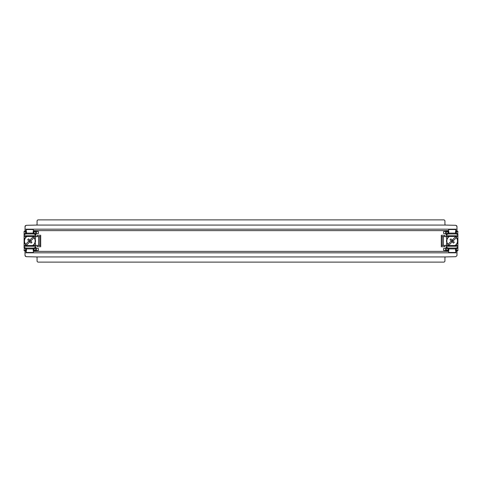 <?xml version="1.0" encoding="UTF-8"?>
<svg xmlns="http://www.w3.org/2000/svg" width="482" height="482" viewBox="0 0 482 482"><rect width="100%" height="100%" fill="white"/><g stroke="black" fill="none" stroke-linecap="round" stroke-linejoin="round"><path stroke-width="0.72" d="M24.1 246.338A2.416 1.705 0 0 0 26.462 248.043L26.462 248.893A2.416 1.705 0 0 1 24.1 247.188L24.1 245.525L35.566 245.525L35.566 250.652L38.44 250.399L38.44 248.489L36.427 248.29L35.566 247.133L35.764 247.796M25.395 256.37L25.004 255.478L26.209 256.689L36.59 256.93A1.205 1.205 0 0 1 37.072 257.894L37.072 260.913A1.205 1.205 0 0 0 38.277 262.118L443.723 262.118A1.205 1.205 0 0 0 444.928 260.913L444.928 257.894A1.205 1.205 0 0 1 445.41 256.93L455.791 256.689L456.99 255.568M25.389 225.636L25.004 226.522L26.209 225.311L36.59 225.07A1.205 1.205 0 0 0 37.072 224.106L37.072 221.087A1.205 1.205 0 0 1 38.277 219.882L443.723 219.882A1.205 1.205 0 0 1 444.928 221.087L444.928 224.106A1.205 1.205 0 0 0 445.41 225.07L36.59 225.07M25.058 226.166L25.004 231.348M456.605 225.63L456.996 226.522L455.791 225.311L445.41 225.07M448.549 251.863L449.176 252.466A0.687 0.687 0 0 1 448.549 251.863L448.549 250.652M455.791 251.863A0.687 0.687 0 0 1 455.159 252.466L455.791 251.863L455.791 250.652M456.996 250.652L456.996 252.827L25.004 252.827L25.004 250.652M26.209 251.863L26.841 252.466A0.687 0.687 0 0 1 26.209 251.863L26.209 250.652M32.915 252.448L33.451 251.863A0.687 0.687 0 0 1 32.824 252.466L32.915 252.448M26.841 229.534L26.209 230.137A0.687 0.687 0 0 1 26.841 229.534L32.824 229.534A0.687 0.687 0 0 1 33.451 230.137L32.824 229.534M448.79 245.555L447.188 243.717L446.434 243.717L446.434 247.188A2.416 1.705 0 0 0 448.796 248.893L455.538 248.893A2.416 1.705 0 0 0 457.9 247.188L457.9 234.812A2.416 1.705 180 0 0 455.538 233.107L448.796 233.107A2.416 1.705 180 0 0 446.434 234.812L446.434 235.77L457.9 235.77M457.9 235.662A2.416 1.705 180 0 0 455.538 233.957L448.796 233.957L448.79 231.348L446.434 231.348L446.434 238.283L447.188 238.283L448.79 236.445M457.9 246.23L446.434 246.23L446.681 247.941M445.573 250.58L443.561 250.399L443.561 248.489L445.573 248.29L445.573 250.58L446.434 250.652L446.434 247.941M457.9 246.73L457.9 250.652L455.544 250.652L455.538 248.043A2.416 1.705 0 0 0 457.9 246.338M457.653 234.059L457.9 231.348L455.544 231.348L455.538 233.957M457.9 234.059L457.9 235.27M449.176 229.534L448.549 230.137A0.687 0.687 0 0 1 449.176 229.534L455.159 229.534A0.687 0.687 0 0 1 455.791 230.137L455.159 229.534M447.995 231.348L447.868 233.252M456.472 233.252L456.346 231.348M448.796 233.957A2.416 1.705 180 0 0 446.434 235.662M457.9 236.475L446.434 236.475M446.434 245.525L457.9 245.525M454.46 245.573L455.255 245.525M455.484 245.525L456.412 245.525M456.346 250.652L456.472 248.748M455.544 236.445L457.147 238.283A5.67 5.67 0 0 1 457.147 243.717L456.141 244.983L456.255 245.525M456.141 244.983L455.544 245.555M449.344 236.475A5.332 5.332 0 0 0 447.995 244.32L447.868 244.446A5.507 5.507 0 0 0 448.724 245.296L448.85 245.175A5.332 5.332 0 0 0 449.344 245.525M447.188 243.717A5.67 5.67 0 0 1 447.188 238.283M447.868 244.446L451.315 241L450.037 239.723L450.887 238.867L452.17 240.144L455.49 236.825A5.332 5.332 0 0 0 454.99 236.475M454.99 245.525A5.332 5.332 0 0 0 456.34 237.68L456.466 237.554A5.507 5.507 0 0 0 455.611 236.704M451.315 241L452.17 241.856L448.724 245.296M452.17 240.144L453.02 241L456.466 237.554M24.1 235.27L24.1 231.348L26.456 231.348L26.462 233.957A2.416 1.705 180 0 0 24.1 235.662L24.1 245.525M24.1 235.662L24.1 234.812A2.416 1.705 180 0 1 26.462 233.107L33.204 233.107A2.416 1.705 180 0 1 35.566 234.812L35.566 235.662A2.416 1.705 180 0 0 33.204 233.957L33.21 231.348L33.806 231.348L33.806 233.168M25.528 248.748L25.654 250.652L24.1 250.652L24.347 247.941M24.1 246.73L24.1 247.941M27.01 236.475A5.332 5.332 0 0 0 25.66 244.32L28.98 241L31.113 243.133L31.963 242.277L30.685 241L34.005 237.68A5.332 5.332 0 0 1 32.656 245.525M25.853 236.475L25.859 237.017L26.456 236.445M25.745 245.525L25.859 244.983L24.853 243.717A5.67 5.67 0 0 1 24.853 238.283L25.859 237.017M39.789 245.525L39.789 236.475M34.132 248.748L34.005 250.652L33.21 250.652L33.21 248.893A2.416 1.705 0 0 0 35.566 247.188L35.566 246.23L24.1 246.23M33.21 236.445L34.812 238.283A5.67 5.67 0 0 1 34.812 243.717L33.806 244.983L33.921 245.525M34.077 245.525L32.125 245.573M25.588 245.525L27.54 245.573M34.077 236.475L32.125 236.427M33.921 236.475L33.806 237.017M34.132 233.252L33.806 231.348M453.02 241L454.303 242.277L453.448 243.133L452.17 241.856M451.459 241.145L452.309 240.289M452.026 241.711L452.881 240.855M26.462 248.043L33.204 248.043A2.416 1.705 0 0 0 35.566 246.338M33.204 248.043L33.204 248.893L26.462 248.893L26.456 250.652L25.654 250.652M446.434 246.338A2.416 1.705 0 0 0 448.796 248.043L448.79 250.652L447.995 250.652L447.868 248.748M445.573 233.71L443.561 233.511L443.561 231.601L445.573 231.42L445.573 233.71L446.434 234.867M446.434 231.348L445.573 231.42M445.573 248.29L446.434 247.133M456.255 236.475L456.141 237.017M442.211 245.525L442.211 236.475M442.211 236.535L446.434 236.535M442.211 245.465L446.434 245.465M444.928 245.465L444.928 246.73L441.307 246.73L441.307 235.27L444.928 235.27L444.928 236.535M441.307 236.475L444.928 236.475M441.307 245.525L444.928 245.525M37.072 245.465L37.072 246.73L40.693 246.73L40.693 235.27L37.072 235.27L37.072 236.535M40.693 236.475L37.072 236.475M40.693 245.525L37.072 245.525M34.005 231.348L38.44 231.601L38.44 233.511L36.427 233.71L35.566 234.867L35.764 234.204M35.319 234.059L35.566 235.662M25.004 229.173L456.996 229.173L456.996 230.625L455.791 230.625M455.791 231.348L455.791 230.137M24.1 236.475L35.566 236.475L35.566 235.77L24.1 235.77M27.54 236.427L25.588 236.475M28.98 241L27.697 239.723L28.552 238.867L30.685 241M29.119 241.145L29.974 240.289M29.691 241.711L30.541 240.855M27.01 245.525A5.332 5.332 0 0 1 26.51 245.175L29.83 241.856M33.276 236.704L33.276 236.704A5.507 5.507 0 0 1 34.132 237.554M29.83 240.144L33.15 236.825A5.332 5.332 0 0 0 32.656 236.475M25.534 244.446A5.507 5.507 0 0 0 26.389 245.296M26.456 245.555L25.859 244.983M33.806 244.983L33.21 245.555M35.566 236.535L39.789 236.535M35.566 245.465L39.789 245.465M449.176 252.466L455.159 252.466M448.549 230.137L448.549 231.348M448.079 245.525L448.194 244.983M448.194 236.475L448.194 236.987L448.079 236.475M447.923 245.525L449.875 245.573M449.875 236.427L447.923 236.475M455.255 236.475L454.46 236.427M456.412 236.475L455.484 236.475M25.853 236.987L25.745 236.475M25.654 231.348L25.528 233.252M26.841 252.466L32.824 252.466M33.451 251.863L33.451 250.652M33.451 231.348L33.451 230.137M26.209 230.137L26.209 231.348M448.796 248.043L455.538 248.043M446.434 250.652L447.995 250.652M456.996 255.478L456.996 252.827M456.996 229.173L456.996 226.522M456.996 231.348L456.996 230.625M25.004 255.478L25.004 252.827M34.005 250.652L35.566 250.652M35.566 234.059L35.566 231.348M26.462 233.957L33.204 233.957M35.566 236.475L35.566 238.283L34.812 238.283M34.812 243.717L35.566 243.717L35.566 245.525M456.996 251.375L455.791 251.375M26.209 251.375L25.004 251.375M448.549 251.375L33.451 251.375M446.434 231.649L447.947 231.649M456.388 231.649L457.9 231.649M456.147 245.013L456.147 245.525M456.147 248.833L456.147 250.652M25.853 231.348L25.853 233.168M24.1 243.717L24.853 243.717M33.806 245.013L33.806 245.525M33.806 248.833L33.806 250.652M33.806 236.475L33.806 236.987M457.147 238.283L457.9 238.283M457.147 243.717L457.9 243.717M443.422 236.535L443.422 245.465M448.549 230.625L33.451 230.625M26.209 230.625L25.004 230.625M36.427 231.42L36.427 233.71M38.578 236.535L38.578 245.465M448.194 245.013L448.194 245.525M448.194 248.833L448.194 250.652M448.194 231.348L448.194 233.168M25.853 245.013L25.853 245.525M25.853 248.833L25.853 250.652M36.427 248.29L36.427 250.58M24.1 238.283L24.853 238.283M446.434 250.351L447.947 250.351M456.388 250.351L457.9 250.351M456.147 231.348L456.147 233.168M456.147 236.475L456.147 236.987M445.41 256.93L36.59 256.93M24.1 250.351L25.612 250.351M34.053 250.351L35.566 250.351M24.1 231.649L25.612 231.649M34.053 231.649L35.566 231.649"/></g></svg>
